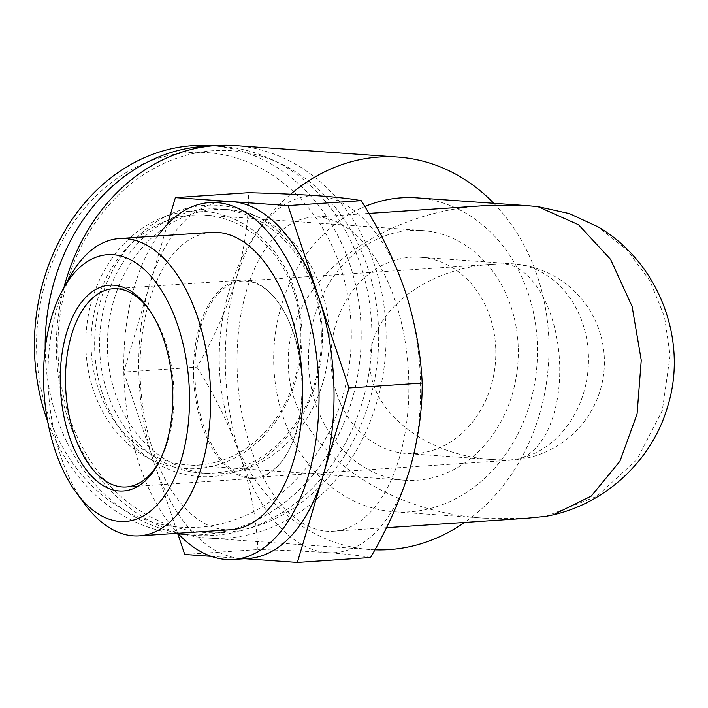 <?xml version="1.0" encoding="UTF-8"?>
<svg xmlns="http://www.w3.org/2000/svg" width="708" height="708" viewBox="0 0 708 708"><rect width="100%" height="100%" fill="white"/><g stroke="black" fill="none" stroke-linecap="round" stroke-linejoin="round"><path stroke-width="0.53" stroke-dasharray="3.54 2.66" d="M495.786 349.858A98.359 82.349 -86 0 1 406.445 453.501A98.359 82.349 -86 0 1 331.238 349.575A98.359 82.349 -86 0 1 420.313 257.269A98.359 82.349 -86 0 1 495.786 349.858M508.618 460.067L492.945 459.607C426.083 455.722 370.116 412.038 370.001 363.673C367.425 313.909 424.446 267.907 493.29 264.208L503.485 263.801A98.359 82.349 -86 0 1 512.981 263.819A98.359 82.349 -86 0 1 588.454 356.407A98.359 82.349 -86 0 1 508.618 460.067A98.359 53.427 -93.8 0 0 512.636 460.067A98.359 53.427 -93.8 0 0 559.701 365.726A98.359 53.427 -93.8 0 0 503.485 263.801M167.539 224.135L149.565 284.846A178.832 97.138 86.2 0 1 224.409 201.594M123.741 372.063L154.238 463.271A178.832 97.138 86.2 0 1 138.83 373.134A178.832 97.138 86.2 0 1 149.565 284.846L123.741 372.063L196.921 367.16C213.904 338.105 226.967 308.732 236.127 279.041A178.832 97.138 -93.8 0 0 240.8 457.457A178.832 97.138 -93.8 0 0 327.609 552.638A178.832 97.138 -93.8 0 0 409.755 469.395A178.832 97.138 -93.8 0 0 405.082 290.979A178.832 97.138 -93.8 0 0 318.273 195.797A178.832 97.138 -93.8 0 0 236.127 279.041C244.517 249.42 248.667 220.648 248.57 192.718M211.205 556.338L241.056 558.444A178.832 97.138 86.2 0 1 154.238 463.271L177.655 533.292M248.349 558.462A178.832 97.138 86.2 0 1 241.056 558.444L244.711 558.709M370.549 557.515C360.779 555.647 346.46 554.028 327.609 552.638C307.971 551.302 284.731 550.275 257.916 549.558C256.5 519.203 250.8 488.502 240.8 457.457C230.047 426.49 215.427 396.383 196.921 367.16M237.1 368.151A157.38 85.482 -93.8 0 0 333.477 531.239A157.38 85.482 -93.8 0 0 408.233 368.496A157.38 85.482 -93.8 0 0 312.405 217.197A157.38 85.482 -93.8 0 0 237.1 368.151M485.626 205.577C375.479 211.488 284.244 285.094 288.368 364.709C288.554 442.111 378.107 511.99 485.077 518.221L526.469 518.291M416.676 197.851A157.38 131.768 -86 0 1 537.416 345.982A157.38 131.768 -86 0 1 394.489 511.813A157.38 131.768 -86 0 1 274.545 376.798A157.38 131.768 -86 0 1 364.797 206.541M545.939 516.344L596.614 496.45L636.784 459.757L662.272 410.658L670.122 355.363L664.467 316.6L649.917 280.81L627.323 250.269L597.995 226.826M493.786 203.302A196.718 164.707 -86 0 1 548.921 342.256A196.718 164.707 -86 0 1 464.554 522.442M374.895 549.797A196.718 164.707 -86 0 1 370.249 549.55A196.718 164.707 -86 0 1 224.746 408.463A196.718 164.707 -86 0 1 290.652 194.231M235.083 145.574A196.718 164.707 -86 0 1 386.019 330.742A196.718 164.707 -86 0 1 207.347 538.036A196.718 164.707 -86 0 1 63.959 287.457M378.594 330.84A191.355 160.212 -86 0 1 142.467 512.309A191.355 160.212 -86 0 1 133.812 181.637A191.355 160.212 -86 0 1 378.594 330.84M329.158 334.158A132.343 110.802 -86 0 1 208.957 473.608A132.343 110.802 -86 0 1 107.766 333.787A132.343 110.802 -86 0 1 227.622 209.586A132.343 110.802 -86 0 1 329.158 334.158M321.352 333.61A132.343 110.802 -86 0 1 201.161 473.05A132.343 110.802 -86 0 1 99.961 333.229A132.343 110.802 -86 0 1 219.816 209.037A132.343 110.802 -86 0 1 321.352 333.61M322.397 333.264A135.918 113.793 -86 0 1 154.68 462.156A135.918 113.793 -86 0 1 148.53 227.295A135.918 113.793 -86 0 1 322.397 333.264M209.311 146.158A194.93 163.212 -86 0 1 222.277 146.459A194.93 163.212 -86 0 1 371.833 329.946A194.93 163.212 -86 0 1 194.797 535.354A194.93 163.212 -86 0 1 45.17 348.717M211.55 145.698A194.93 163.212 -86 0 1 361.107 329.193A194.93 163.212 -86 0 1 184.062 534.593A194.93 163.212 -86 0 1 177.894 534.018M174.133 533.531A194.93 163.212 -86 0 1 47.701 421.534M351.212 329.317A187.779 157.22 -86 0 1 119.502 507.388A187.779 157.22 -86 0 1 111.006 182.912A187.779 157.22 -86 0 1 351.212 329.317M301.953 332.618A128.98 107.988 -86 0 1 142.795 454.934A128.98 107.988 -86 0 1 136.963 232.056A128.98 107.988 -86 0 1 301.953 332.618M518.256 348.345A125.183 104.811 -86 0 1 404.56 480.254A125.183 104.811 -86 0 1 308.83 347.991A125.183 104.811 -86 0 1 422.207 230.507A125.183 104.811 -86 0 1 518.256 348.345M300.847 332.981A125.183 104.811 -86 0 1 187.151 464.89A125.183 104.811 -86 0 1 91.421 332.627A125.183 104.811 -86 0 1 204.798 215.143A125.183 104.811 -86 0 1 300.847 332.981M184.735 554.47L257.916 549.558M157.813 235.976A178.832 97.138 -93.8 0 0 123.856 374.143A178.832 97.138 -93.8 0 0 177.761 533.283M211.427 232.374A148.99 80.924 -93.8 0 0 140.131 375.293A148.99 80.924 -93.8 0 0 231.374 529.69M69.508 277.359A148.99 80.924 -93.8 0 0 48.082 381.462A148.99 80.924 -93.8 0 0 84.721 504.069M194.886 375.417A98.359 53.427 -93.8 0 0 255.119 477.351A98.359 53.427 -93.8 0 0 288.041 451.731A98.359 53.427 -93.8 0 0 277.996 302.059A98.359 53.427 -93.8 0 0 241.95 281.076A98.359 53.427 -93.8 0 0 194.886 375.417M193.549 375.435A99.324 53.95 -93.8 0 0 254.376 478.369A99.324 53.95 -93.8 0 0 287.625 452.5A99.324 53.95 -93.8 0 0 277.483 301.36A99.324 53.95 -93.8 0 0 241.074 280.164A99.324 53.95 -93.8 0 0 193.549 375.435M158.769 462.563A99.324 53.95 -93.8 0 0 159.601 461.094A99.324 53.95 -93.8 0 0 149.459 309.945A99.324 53.95 -93.8 0 0 148.441 308.599M255.119 477.351L512.636 460.067A98.359 98.359 0 0 0 604.411 362.107A98.359 98.359 0 0 0 512.981 263.819L420.313 257.269M492.945 459.607L406.445 453.501M368.886 213.409L312.405 217.197M386.462 527.69L333.477 531.239M485.077 518.221L394.489 511.813M370.249 549.55L207.347 538.036M227.622 209.586L219.816 209.037M208.957 473.608L201.161 473.05M222.277 146.459L212.851 145.795M194.797 535.354L184.062 534.593M422.207 230.507L204.798 215.143M404.56 480.254L187.151 464.89M493.29 264.208L241.95 281.076M277.996 302.059L277.483 301.36M288.041 451.731L287.625 452.5M241.074 280.164L113.059 288.758M254.376 478.369L126.351 486.962M149.459 309.945L147.414 307.184M159.601 461.094L157.946 464.103"/><path stroke-width="1.06" d="M177.761 533.283A178.832 97.138 -93.8 0 0 233.374 559.47A178.832 97.138 -93.8 0 0 318.317 374.532A178.832 97.138 -93.8 0 0 209.426 202.594L224.409 201.594A178.832 97.138 86.2 0 1 231.711 201.603A178.832 97.138 86.2 0 1 318.52 296.785L288.023 205.586L175.389 197.629L167.539 224.135M177.655 533.292L184.735 554.47L211.205 556.338M244.711 558.709L297.369 562.426L323.193 475.21A178.832 97.138 86.2 0 1 248.349 558.462L233.374 559.47M175.389 197.629L248.57 192.718C275.403 193.434 298.634 194.461 318.273 195.797C337.123 197.187 351.434 198.815 361.204 200.674C379.709 229.888 394.338 259.986 405.082 290.979C415.065 322.007 420.764 352.699 422.198 383.081C422.313 410.985 418.163 439.756 409.755 469.395C400.595 499.069 387.524 528.442 370.549 557.515L297.369 562.426M386.462 527.69L526.469 518.291L545.939 516.344L553.054 514.884C606.818 502.618 652.608 459.519 667.732 406.171C688.565 339.61 658.298 261.818 597.995 226.817L569.329 213.586L537.823 206.603L578.578 224.781L610.606 259.402L632.12 306.467L641.244 360.257L637.058 414.074L619.916 461.235L591.277 496.087L553.054 514.884M537.823 206.603L527.026 205.647L485.626 205.577L368.886 213.409M364.797 206.541A157.38 131.768 -86 0 1 416.676 197.851L527.026 205.647M464.554 522.442A196.718 164.707 -86 0 1 374.895 549.797M290.652 194.231A196.718 164.707 -86 0 1 397.984 157.088A196.718 164.707 -86 0 1 493.786 203.302M63.959 287.457A196.718 164.707 -86 0 1 235.083 145.574L397.984 157.088M45.17 348.717A194.93 163.212 -86 0 1 209.311 146.158M177.894 534.018A194.93 163.212 -86 0 1 174.133 533.531M47.701 421.534A194.93 163.212 -86 0 1 211.55 145.698L212.851 145.795M349.017 387.984L318.52 296.785A178.832 97.138 86.2 0 1 323.193 475.21L349.017 387.984L422.198 383.081M288.023 205.586L361.204 200.674M209.426 202.594A178.832 97.138 -93.8 0 0 157.813 235.976M76.482 492.927L84.721 504.069A148.99 80.924 -93.8 0 0 139.326 535.859L231.374 529.69A148.99 80.924 -93.8 0 0 302.148 375.612A148.99 80.924 -93.8 0 0 211.427 232.374L119.378 238.552A148.99 80.924 -93.8 0 0 69.508 277.359L62.835 289.501A133.679 72.614 -93.8 0 0 43.613 382.913A133.679 72.614 -93.8 0 0 76.482 492.927A133.679 72.614 -93.8 0 0 175.283 476.245A133.679 72.614 -93.8 0 0 162.982 292.838A133.679 72.614 -93.8 0 0 62.835 289.501M139.326 535.859A148.99 80.924 -93.8 0 0 210.099 381.789A148.99 80.924 -93.8 0 0 119.378 238.552M60.277 384.09A103.12 56.012 -93.8 0 0 97.315 481.449A103.12 56.012 -93.8 0 0 157.946 464.103A103.12 56.012 -93.8 0 0 147.414 307.184A103.12 56.012 -93.8 0 0 88.597 294.599A103.12 56.012 -93.8 0 0 60.277 384.09M148.441 308.599A99.324 53.95 -93.8 0 0 113.059 288.758A99.324 53.95 -93.8 0 0 65.525 384.028A99.324 53.95 -93.8 0 0 126.351 486.962A99.324 53.95 -93.8 0 0 158.769 462.563"/></g></svg>
